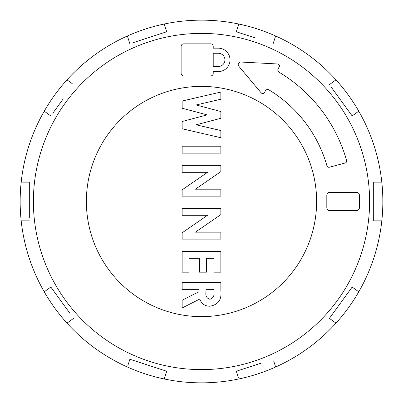 <?xml version="1.0" encoding="UTF-8"?>
<svg xmlns="http://www.w3.org/2000/svg" width="403" height="403" viewBox="0 0 403 403"><rect width="100%" height="100%" fill="white"/><g stroke="black" fill="none" stroke-linecap="round" stroke-linejoin="round"><path stroke-width="0.6" d="M29.318 217.509L29.318 182.141L21.188 182.141A181.35 181.35 0 0 0 164.192 378.971L166.701 371.234L129.882 359.269L127.872 365.461M373.682 201.5L373.682 220.859L381.812 220.859A181.35 181.35 0 0 0 381.812 182.141L373.682 182.141L373.682 220.859L381.812 220.859A181.35 181.35 0 0 1 164.192 378.971L166.701 371.234L163.522 370.201M369.606 201.5A168.106 168.106 0 0 1 201.5 369.606A168.106 168.106 0 0 1 33.394 201.5A168.106 168.106 0 0 1 201.5 33.394A168.106 168.106 0 0 1 369.606 201.5M29.318 220.859L21.188 220.859M69.89 313.287L50.823 287.047L44.244 291.827L50.823 287.047L57.901 296.784M73.583 318.365L66.999 323.146M261.592 363.017L236.299 371.234L238.309 377.425M273.632 360.861L275.632 367.007M329.417 318.365L336.001 323.146L329.417 318.365L352.177 287.047L358.756 291.827M277.813 70.001A2.549 2.549 0 0 1 278.156 68.727L279.143 67.014A2.035 2.035 0 0 0 277.486 63.961L240.893 62.042A2.549 2.549 0 0 0 238.808 66.223L261.104 92.796A2.035 2.035 0 0 0 264.428 92.504L265.416 90.791A2.549 2.549 0 0 1 268.942 89.884A130.411 130.411 0 0 1 326.934 165.814A2.035 2.035 0 0 0 329.417 167.225L345.164 163.003A2.035 2.035 0 0 0 346.6 160.485A150.787 150.787 0 0 0 279.052 72.187A2.549 2.549 0 0 1 277.813 70.001M86.373 201.5A115.127 115.127 0 0 1 201.5 86.373A115.127 115.127 0 0 1 316.627 201.5A115.127 115.127 0 0 1 201.5 316.627A115.127 115.127 0 0 1 86.373 201.5M212.764 382.497L217.222 382.165M316.995 341.316L320.41 338.424M377.122 246.727L378.185 242.379M370.161 134.859L368.468 130.718M298.779 48.451L294.976 46.098M86 61.684L82.59 64.576M34.532 130.718L34.089 131.776M25.878 156.273L24.815 160.621M24.815 242.379L25.082 243.493M32.839 268.141L34.532 272.282M104.221 354.549L108.024 356.902M205.968 292.059C205.354 295.938 206.684 298.346 209.953 299.283C213.258 298.155 214.572 295.636 213.907 291.717L213.907 289.354L205.968 289.354L205.968 292.059M182.141 101.027L220.859 92.055L220.859 99.229L196.14 104.961L220.859 111.53L220.859 118.286L196.14 124.814L220.859 130.532L220.859 137.72L182.141 128.764L182.141 121.505L207.167 114.885L182.141 108.231L182.141 101.027M182.141 146.208L220.859 146.208L220.859 153.155L182.141 153.155L182.141 146.208M182.141 165.366L220.859 165.366L220.859 171.623L195.379 189.188L220.859 189.188L220.859 196.14L182.141 196.14L182.141 189.833L207.54 172.313L182.141 172.313L182.141 165.366M182.141 208.351L220.859 208.351L220.859 214.608L195.379 232.173L220.859 232.173L220.859 239.125L182.141 239.125L182.141 232.818L207.54 215.298L182.141 215.298L182.141 208.351M182.141 251.331L220.859 251.331L220.859 272.181L213.907 272.181L213.907 258.283L206.462 258.283L206.462 272.181L199.515 272.181L199.515 258.283L189.093 258.283L189.093 272.181L182.141 272.181L182.141 251.331M182.141 282.407L220.859 282.407L220.859 290.503C221.917 299.565 218.25 304.809 209.862 306.23C204.86 306.154 201.51 303.756 199.807 299.031L182.141 307.968L182.141 300.24L199.017 291.712L199.017 289.354L182.141 289.354L182.141 282.407M213.217 66.505L218.31 66.505A6.624 6.624 0 0 0 224.934 59.886A6.624 6.624 0 0 0 218.31 53.261L213.217 53.261L213.217 66.505M356.363 192.332L329.871 192.332A3.058 3.058 0 0 0 326.813 195.39L326.813 207.61A3.058 3.058 0 0 0 329.871 210.668L356.363 210.668A3.058 3.058 0 0 0 359.416 207.61L359.416 195.39A3.058 3.058 0 0 0 356.363 192.332M210.668 43.836L183.672 43.836A2.549 2.549 0 0 0 181.123 46.385L181.123 73.381A2.549 2.549 0 0 0 183.672 75.93L210.668 75.93A2.549 2.549 0 0 0 213.217 73.381L213.217 71.598L218.31 71.598A11.717 11.717 0 0 0 230.027 59.886A11.717 11.717 0 0 0 218.31 48.169L213.217 48.169L213.217 46.385A2.549 2.549 0 0 0 210.668 43.836M373.682 185.491L373.682 182.141M333.08 313.327L345.039 296.865M348.484 292.125L352.177 287.047M236.299 371.234L256.046 364.821M149.619 365.682L155.18 367.491M29.318 191.868L29.318 198.291M52.793 113.248L63.085 99.078M155.271 35.479L144.183 39.081M133.066 42.693L166.701 31.766L164.192 24.029A181.35 181.35 0 0 0 127.368 35.993L129.882 43.731L127.368 35.993A181.35 181.35 0 0 0 44.244 111.173L45.559 112.13M273.118 43.731L275.632 35.993A181.35 181.35 0 0 0 238.808 24.029L236.299 31.766L256.137 38.209M343.406 103.883L339.971 99.158M336.555 94.453L334.822 92.075M331.387 87.34L352.177 115.953L358.756 111.173A181.35 181.35 0 0 0 336.001 79.854L334.681 80.812M329.417 84.635L336.001 79.854A181.35 181.35 0 0 0 275.632 35.993M236.299 31.766L238.808 24.029A181.35 181.35 0 0 0 164.192 24.029M66.999 79.854L72.233 83.653M50.823 115.953L44.244 111.173A181.35 181.35 0 0 0 21.188 182.141L29.318 182.141M352.177 115.953L358.756 111.173A181.35 181.35 0 0 1 381.812 182.141"/></g></svg>
